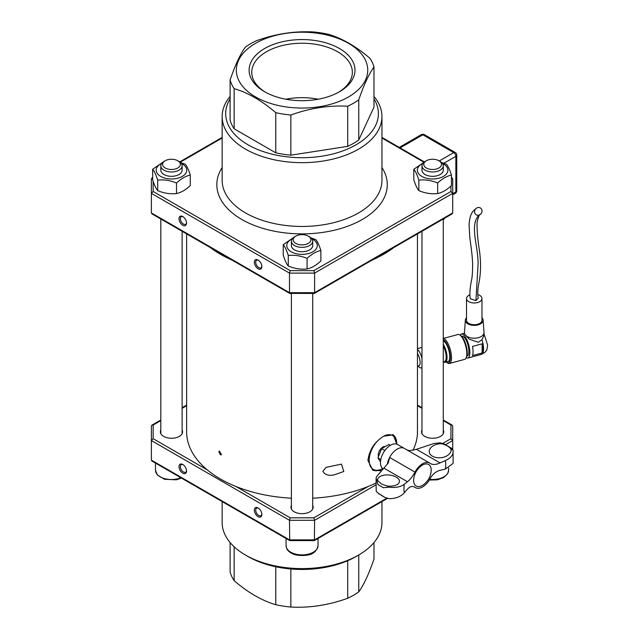 <?xml version="1.0" encoding="UTF-8"?>
<svg xmlns="http://www.w3.org/2000/svg" width="639" height="639" viewBox="0 0 639 639"><rect width="100%" height="100%" fill="white"/><g stroke="black" fill="none" stroke-linecap="round" stroke-linejoin="round"><path stroke-width="0.96" d="M318.254 99.221A50.297 29.043 0 0 0 285.841 99.221M230.112 96.441A79.907 46.136 0 0 0 222.148 116.53A79.907 46.136 0 0 0 271.471 159.151A79.907 46.136 0 0 0 358.551 149.151A79.907 46.136 0 0 0 381.954 116.53A79.907 46.136 0 0 0 373.983 96.441M381.954 501.583L381.954 522.47A79.907 46.136 180 0 1 358.551 555.091A79.907 46.136 180 0 1 245.552 555.091A79.907 46.136 180 0 1 222.148 522.47L222.148 501.583M390.365 445.319L388.847 444.44L381.595 448.626L377.976 457.971L380.485 461.845M380.772 459.585L377.976 457.971M384.854 450.503L381.595 448.626M377.921 484.586L376.075 478.164L376.187 491.231L377.921 493.036L384.958 497.454L389.095 498.684C395.717 498.652 400.789 496.687 404.303 492.789L407.466 489.131C410.126 486.351 412.634 485.752 414.991 487.333A14.202 8.203 120 0 0 415.47 487.645A14.202 8.203 120 0 0 430.151 478.579C432.555 474.25 435.854 471.502 440.047 470.32L445.415 469.058L453.147 463.339L453.035 450.271C453.658 454.481 451.118 457.907 445.415 460.543L440.047 462.924C435.854 464.825 432.563 464.968 430.151 463.355A14.202 8.203 120 0 0 429.672 463.043A14.202 8.203 120 0 0 422.571 463.746A14.202 8.203 120 0 0 414.991 472.109C412.634 476.47 410.126 479.681 407.466 481.734L404.303 484.282C400.789 486.966 395.717 487.932 389.095 487.182L383.328 487.709L377.921 484.586L383.328 487.709M432.467 456.214A10.935 6.981 174.1 0 1 430.406 448.235A10.935 6.981 174.1 0 1 441.733 443.746C446.126 444.92 449.185 446.685 450.918 449.049A10.935 6.981 174.1 0 1 445.087 456.717A10.935 6.981 174.1 0 1 432.467 456.214M451.302 448.466L453.035 450.271L450.918 449.049M406.883 449.888L409.599 450.687L416.444 449.297L433.881 443.514L440.127 442.819L444.265 444.049L451.981 448.498M381.435 484.027L377.801 480.664A10.935 5.559 -174.7 0 1 387.993 474.945A10.935 5.559 -174.7 0 1 399.455 481.558A10.935 5.559 -174.7 0 1 386.986 485.959L381.435 484.027M376.075 478.164L376.635 476.558L388.248 463.011L389.622 457.46L414.991 472.109M379.438 494.266L377.921 493.036M430.63 463.674L430.151 463.355M448.027 446.222L449.784 447.236M414.519 487.022L414.032 486.774M387.322 464.305A14.202 8.203 120 0 1 389.622 457.46A14.202 8.203 120 0 1 404.303 448.394L397.61 444.528A14.202 8.203 120 0 0 386.659 448.338A14.202 8.203 120 0 0 380.461 462.628A14.202 8.203 120 0 0 383.001 468.874M422.411 465.104A12.429 7.173 120 0 0 413.641 480.967A12.429 7.173 120 0 0 423.537 484.666C427.922 481.367 430.462 476.974 431.125 471.502A12.429 7.173 120 0 0 422.411 465.104M443.282 344.365A10.655 3.674 74.9 0 1 446.853 354.964A10.655 3.674 74.9 0 1 445.287 362.289A10.655 3.674 74.9 0 1 443.642 361.81M445.287 362.289L448.043 361.546A10.655 3.674 -105.1 0 0 449.289 352.281A10.655 3.674 -105.1 0 0 444.033 341.362A10.655 3.674 -105.1 0 0 443.282 340.986M443.282 361.906L444.592 361.554A9.769 3.371 -105.1 0 0 445.663 360.46A9.769 3.371 -105.1 0 0 446.022 354.837A9.769 3.371 -105.1 0 0 444.057 347.632A9.769 3.371 -105.1 0 0 443.282 346.026M421.972 367.082A9.769 3.371 74.9 0 1 421.045 367.896A9.769 3.371 74.9 0 1 418.393 366.291L418.106 365.923M417.467 366.099L418.96 365.7A7.101 2.452 -105.1 0 0 419.999 360.811A7.101 2.452 -105.1 0 0 417.467 353.519M417.467 349.461A9.769 3.371 74.9 0 1 421.972 358.431M480.424 214.369C479.585 213.785 478.475 216.445 477.077 222.332C476.87 230.088 477.716 239.889 479.609 251.718C480.959 262.485 480.824 272.438 479.202 281.591C477.732 288.413 477.405 293.956 478.212 298.229L475.927 300.602L470.264 298.748C469.529 293.892 469.945 287.75 471.518 280.313C472.173 277.606 472.548 272.414 472.652 264.746C472.317 253.268 470.376 242.98 469.745 236.726L469.074 224.553C470.072 212.284 473.331 210.95 476.486 208.154A3.994 3.61 121.4 0 0 479.042 215.103A3.994 3.61 121.4 0 0 477.573 207.635A3.994 3.61 121.4 0 0 476.486 208.162M443.282 338.462L458.019 334.493A12.876 4.441 74.9 0 1 459.832 334.94A12.876 4.441 74.9 0 1 466.805 353.663A12.876 4.441 74.9 0 1 466.055 358.056A12.876 4.441 74.9 0 1 464.713 359.358L449.425 363.471A12.876 4.441 -105.1 0 0 451.517 357.776A12.876 4.441 -105.1 0 0 448.762 345.212A12.876 4.441 -105.1 0 0 443.282 338.558M466.055 358.056L466.534 357.073A11.989 4.138 -105.1 0 0 467.237 352.976A11.989 4.138 -105.1 0 0 460.743 335.547L459.832 334.94M443.282 339.788A11.989 4.138 74.9 0 1 450.343 357.528A11.989 4.138 74.9 0 1 446.701 362.417L447.612 363.024A12.876 4.441 -105.1 0 0 449.425 363.471M446.701 362.417A11.989 4.138 74.9 0 1 446.214 362.033M464.473 332.584L464.473 333.885L469.21 339.173L478.371 342.288L481.942 339.676L484.011 335.227L484.011 332.584A9.769 5.639 180 0 1 478.371 337.696A9.769 5.639 180 0 1 464.473 332.584A9.769 5.639 180 0 1 464.481 332.352L465.368 320.051A8.882 5.128 180 0 1 466.518 317.735M466.222 357.728A12.429 4.289 -105.1 0 0 467.82 358.056A12.429 4.289 -105.1 0 0 469.841 352.56A12.429 4.289 -105.1 0 0 466.893 339.788A12.429 4.289 -105.1 0 0 461.358 334.053A12.429 4.289 -105.1 0 0 460.144 335.148M473.06 351.698A12.429 4.289 -105.1 0 0 472.493 346.426L482.149 343.83A12.429 4.289 74.9 0 1 482.717 349.094A12.429 4.289 74.9 0 1 482.149 352.968L472.493 355.572A12.429 4.289 -105.1 0 0 473.06 351.698M481.966 317.735A8.882 5.128 180 0 1 483.108 320.051L484.003 332.352A9.769 5.639 180 0 1 484.011 332.584M483.108 320.051A8.882 5.128 180 0 1 477.996 324.908A8.882 5.128 180 0 1 465.368 320.051M477.756 294.547A7.724 4.457 180 0 1 481.966 298.517A7.724 4.457 180 0 1 477.509 302.559A7.724 4.457 180 0 1 466.518 298.517A7.724 4.457 180 0 1 469.889 294.835M481.966 298.517L481.966 320.259A7.724 4.457 180 0 1 477.509 324.3A7.724 4.457 180 0 1 466.518 320.259L466.518 298.517M466.917 356.003L467.237 355.915A10.208 3.522 -105.1 0 0 468.898 351.402A10.208 3.522 -105.1 0 0 466.478 340.906A10.208 3.522 -105.1 0 0 461.933 336.202L461.606 336.282M482.149 343.83L482.149 352.968M443.282 219.401L444.001 219.289L444.456 218.306M444.001 218.57L444.001 219.289M456.741 190.757A3.019 1.741 180 0 1 455.855 191.988A3.019 1.741 60 0 1 455.232 193.369A3.019 3.019 0 0 0 456.741 190.757L456.741 155.093A3.019 3.019 0 0 0 455.232 152.481A3.019 1.741 120 0 0 453.722 152.625A3.019 1.741 60 0 1 455.855 156.323A3.019 1.741 -0 0 0 456.741 155.093M161.667 163.408A15.272 8.818 0 0 0 160.054 176.029A15.272 8.818 0 0 0 181.947 176.588A15.272 8.818 0 0 0 182.267 163.935A15.272 8.818 0 0 0 181.268 163.408M160.82 165.82L160.82 170.174A10.655 6.15 0 0 0 171.468 176.324A10.655 6.15 0 0 0 182.123 170.174L182.123 165.82A10.655 6.15 180 0 1 171.468 171.971A10.655 6.15 180 0 1 160.82 165.82A10.655 6.15 180 0 1 163.935 161.467L165.189 160.748A8.882 5.128 180 0 1 173.768 159.423A8.882 5.128 180 0 1 177.746 160.748A8.882 5.128 180 0 1 177.746 167.993A8.882 5.128 180 0 1 165.189 167.993A8.882 5.128 180 0 1 165.189 160.748M152.657 169.239L152.657 179.775C154.334 185.054 156.02 188.673 157.697 190.638C163.967 193.266 170.238 194.232 176.516 193.545C181.101 192.555 185.693 189.903 190.286 185.598L190.286 175.062C185.693 176.06 181.101 178.704 176.516 183.018C170.238 180.39 163.967 179.415 157.697 180.102C156.02 174.83 154.334 171.204 152.657 169.239L162.362 162.625M180.502 162.554L185.246 164.199C186.923 166.164 188.601 169.782 190.286 175.062M157.697 190.638L157.697 180.102M176.516 193.545L176.516 183.018M177.746 160.748L179.008 161.467A10.655 6.15 180 0 1 182.123 165.82M292.247 238.794A15.272 8.818 0 0 0 290.633 251.415A15.272 8.818 0 0 0 312.527 251.974A15.272 8.818 0 0 0 312.846 239.321A15.272 8.818 0 0 0 311.848 238.794M291.392 241.207L291.392 245.56A10.655 6.15 0 0 0 302.047 251.71A10.655 6.15 0 0 0 312.703 245.56L312.703 241.207A10.655 6.15 180 0 1 302.047 247.357A10.655 6.15 180 0 1 291.392 241.207A10.655 6.15 180 0 1 294.515 236.861L295.769 236.134A8.882 5.128 180 0 1 304.348 234.809A8.882 5.128 180 0 1 308.325 236.134A8.882 5.128 180 0 1 308.325 243.387A8.882 5.128 180 0 1 295.769 243.387A8.882 5.128 180 0 1 295.769 236.134M283.237 244.633L283.237 255.161C284.914 260.44 286.599 264.059 288.277 266.024C294.547 268.652 300.817 269.626 307.087 268.939C311.68 267.941 316.273 265.289 320.866 260.984L320.866 250.456C316.273 251.446 311.68 254.098 307.087 258.404C300.817 255.776 294.547 254.809 288.277 255.496C286.599 250.216 284.914 246.598 283.237 244.633L292.942 238.012M311.081 237.948L315.826 239.593C317.503 241.55 319.18 245.176 320.866 250.456M288.277 266.024L288.277 255.496M307.087 268.939L307.087 258.404M308.325 236.134L309.58 236.861A10.655 6.15 180 0 1 312.703 241.207M422.826 163.408A15.272 8.818 0 0 0 421.213 176.029A15.272 8.818 0 0 0 443.099 176.588A15.272 8.818 0 0 0 443.426 163.935A15.272 8.818 0 0 0 442.428 163.408M421.972 165.82L421.972 170.174A10.655 6.15 0 0 0 432.627 176.324A10.655 6.15 0 0 0 443.282 170.174L443.282 165.82A10.655 6.15 180 0 1 432.627 171.971A10.655 6.15 180 0 1 421.972 165.82A10.655 6.15 180 0 1 425.095 161.467L426.349 160.748A8.882 5.128 180 0 1 434.927 159.423A8.882 5.128 180 0 1 438.905 160.748A8.882 5.128 180 0 1 438.905 167.993A8.882 5.128 180 0 1 426.349 167.993A8.882 5.128 180 0 1 426.349 160.748M413.816 169.239L413.816 179.775C415.494 185.054 417.171 188.673 418.857 190.638C425.127 193.266 431.397 194.232 437.667 193.545C442.26 192.555 446.853 189.903 451.446 185.598L451.446 175.062C446.853 176.06 442.26 178.704 437.667 183.018C431.397 180.39 425.127 179.415 418.857 180.102C417.171 174.83 415.494 171.204 413.816 169.239L423.521 162.625M441.661 162.554L446.397 164.199C448.083 166.164 449.76 169.782 451.446 175.062M418.857 190.638L418.857 180.102M437.667 193.545L437.667 183.018M438.905 160.748L440.159 161.467A10.655 6.15 180 0 1 443.282 165.82M445.471 444.744L452.716 440.559L450.942 438.681L442.827 443.37M207.435 470.016L153.16 438.681L151.379 440.559L289.491 520.298L289.707 540.594L314.388 540.594L314.604 520.298L313.869 517.822L290.226 517.822L235.951 486.487A115.419 66.632 0 0 1 207.435 470.016A115.419 66.632 180 0 1 186.636 431.86L186.636 233.89M452.716 449.337L452.716 426.061L452.196 425.159L450.942 425.039L450.942 438.681M375.668 485.041L314.604 520.298L289.491 520.298L290.226 517.822M289.707 540.594L151.898 461.031L151.379 460.128L151.379 426.061L151.898 425.159L153.16 425.039L160.82 420.614M182.77 473.179A5.328 3.075 60 0 1 179.008 466.654A5.328 3.075 60 0 1 182.77 464.481A5.328 3.075 60 0 1 186.54 471.007A5.328 3.075 60 0 1 182.77 473.179M258.108 516.671A5.328 3.075 60 0 1 254.338 510.146A5.328 3.075 60 0 1 258.108 507.973A5.328 3.075 60 0 1 261.87 514.499A5.328 3.075 60 0 1 258.108 516.671M245.552 555.091L248.06 556.545A76.353 44.083 0 0 0 356.043 556.545L358.551 555.091M358.751 554.979L358.751 591.882C363.831 584.869 368.903 573.926 373.983 559.053L373.983 542.559M358.751 591.882A72.798 42.03 180 0 1 347.712 598.256L347.712 560.699M290.857 568.982L290.857 607.05A72.798 42.03 180 0 1 275.776 604.718L275.776 566.761M234.154 546.792L234.154 580.683A72.798 42.03 180 0 1 230.112 571.985L230.112 542.559M347.712 598.256C328.758 605.117 309.803 608.048 290.857 607.05M275.776 604.718C261.902 600.636 248.028 592.625 234.154 580.683M312.703 505.457A11.095 6.406 180 0 1 313.15 507.246A11.095 6.406 180 0 1 302.047 513.66A11.095 6.406 180 0 1 290.953 507.246A11.095 6.406 180 0 1 291.392 505.457M443.282 430.063A11.095 6.406 180 0 1 443.73 431.86A11.095 6.406 180 0 1 432.627 438.266A11.095 6.406 180 0 1 421.532 431.86A11.095 6.406 180 0 1 421.972 430.063M182.123 430.063A11.095 6.406 180 0 1 182.57 431.86A11.095 6.406 180 0 1 171.468 438.266A11.095 6.406 180 0 1 160.373 431.86A11.095 6.406 180 0 1 160.82 430.063M183.129 464.705A4.369 2.524 -120 0 0 181.268 464.657A4.369 2.524 -120 0 0 180.597 468.155A4.369 2.524 -120 0 0 183.449 472.005A4.369 2.524 -120 0 0 185.63 472.221A4.369 2.524 -120 0 0 186.524 470.584M258.46 508.197A4.369 2.524 -120 0 0 256.598 508.149A4.369 2.524 -120 0 0 255.935 511.647A4.369 2.524 -120 0 0 258.787 515.497A4.369 2.524 -120 0 0 260.968 515.713A4.369 2.524 -120 0 0 261.854 514.076M393.856 247.525A115.419 66.632 180 0 1 383.664 254.258A115.419 66.632 180 0 1 371.994 260.145M232.109 260.145A115.419 66.632 180 0 1 210.239 247.525M381.092 470.727L372.809 470.192L367.936 460.471C369.222 450.104 374.47 442.012 383.664 436.205L393.233 434.824L396.811 444.161M417.467 233.89L417.467 431.86A115.419 66.632 180 0 1 412.898 450.431M375.684 483.172A115.419 66.632 0 0 1 368.144 486.487A115.419 66.632 180 0 1 312.703 498.212M291.392 498.212A115.419 66.632 180 0 1 235.951 486.487M322.871 471.302L326.082 467.349L341.458 464.122L343.798 471.478L334.389 474.801C328.789 476.055 324.947 474.889 322.871 471.302M218.881 451.965L219.337 450.958L221.557 454.8L220.439 454.696L218.881 451.965M338.526 92.28A50.297 29.043 0 0 0 352.353 72.279A50.297 29.043 0 0 0 337.616 51.743A50.297 29.043 0 0 0 282.797 45.449A50.297 29.043 0 0 0 251.75 72.279A50.297 29.043 0 0 0 265.576 92.28M450.942 186.045L450.942 191.492L452.716 193.369L452.716 212.939L314.604 292.678L314.292 293.429L289.707 293.405L289.491 292.678L151.379 212.939L151.898 213.841L289.707 293.405M452.716 212.939L452.196 213.841L314.388 293.405M151.379 212.939L151.379 193.369L289.491 273.109L289.491 292.678L314.604 292.678L314.604 273.109L452.716 193.369L452.716 178.872L451.446 177.53M152.657 177.786L151.379 178.872L151.379 193.369L153.16 191.492L153.16 181.276M258.108 260.057L258.108 260.057A5.328 3.075 60 0 1 261.87 266.583A5.328 3.075 60 0 1 258.108 268.755A5.328 3.075 60 0 1 254.338 262.23A5.328 3.075 60 0 1 258.108 260.057L258.108 260.057M182.77 216.565L182.77 216.565A5.328 3.075 60 0 1 186.54 223.091A5.328 3.075 60 0 1 182.77 225.263A5.328 3.075 60 0 1 179.008 218.738A5.328 3.075 60 0 1 182.77 216.565L182.77 216.565M373.983 98.853A76.353 44.083 180 0 1 356.035 144.797A76.353 44.083 180 0 1 261.255 150.892A76.353 44.083 180 0 1 230.112 98.853M290.857 155.157L347.712 146.363A72.798 42.03 0 0 0 358.751 139.989L373.983 107.16L373.983 67.015A72.798 42.03 0 0 0 369.941 58.317C356.067 46.375 342.192 38.364 328.318 34.282A72.798 42.03 0 0 0 313.246 31.95C294.291 30.952 275.337 33.883 256.383 40.744A72.798 42.03 0 0 0 245.352 47.118C240.272 54.131 235.192 65.074 230.112 79.947A72.798 42.03 0 0 0 234.154 88.653L234.154 128.798L275.776 152.825A72.798 42.03 0 0 0 290.857 155.157L290.857 115.012C309.803 108.151 328.758 105.219 347.712 106.218A72.798 42.03 0 0 0 353.527 103.198A72.798 42.03 0 0 0 358.751 99.844L358.751 139.989M230.112 79.947L230.112 120.092A72.798 42.03 0 0 0 234.154 128.798M451.446 177.786L452.196 177.969M450.942 191.492L313.869 270.632L314.604 273.109L289.491 273.109L290.226 270.632L153.16 191.492M347.712 146.363L347.712 106.218M275.776 152.825L275.776 112.68A72.798 42.03 0 0 0 290.857 115.012M358.751 99.844C363.831 84.971 368.903 74.028 373.983 67.015M234.154 88.653C248.028 92.727 261.902 100.738 275.776 112.68M258.46 260.281A4.369 2.524 -120 0 0 256.598 260.233A4.369 2.524 -120 0 0 256.598 265.273A4.369 2.524 -120 0 0 260.968 267.797A4.369 2.524 -120 0 0 261.854 266.159M183.129 216.789A4.369 2.524 -120 0 0 181.268 216.741A4.369 2.524 -120 0 0 181.268 221.781A4.369 2.524 -120 0 0 185.63 224.297A4.369 2.524 -120 0 0 186.524 222.668M339.477 48.524A52.925 30.56 180 0 1 339.477 91.736A52.925 30.56 180 0 1 264.626 91.736A52.925 30.56 180 0 1 264.626 48.524A52.925 30.56 180 0 1 339.477 48.524M348.503 96.952A65.697 37.933 0 0 0 319.053 33.492A65.697 37.933 0 0 0 238.587 79.947A65.697 37.933 0 0 0 348.503 96.952M372.241 469.833A20.392 11.774 120 0 0 382.346 468.77L382.649 468.595A19.505 11.262 -60 0 1 369.398 463.163A19.505 11.262 -60 0 1 377.817 440.686M396.763 444.145L396.763 443.793A20.392 11.774 120 0 0 392.737 434.576M384.159 435.926A19.505 11.262 -60 0 1 396.755 444.145M381.954 116.53L381.954 180.318A79.907 46.136 180 0 1 358.551 212.939A79.907 46.136 180 0 1 245.552 212.939A79.907 46.136 180 0 1 222.148 180.318L222.148 116.53M440.127 442.819L441.733 443.746M386.986 485.959L389.095 487.182M383.863 468.107L407.466 481.734M376.187 479.729L377.801 480.664M416.444 449.297L440.047 462.924M445.415 469.058A29.53 17.053 120 0 0 445.415 460.543M404.303 484.282A29.53 17.053 120 0 0 404.303 492.789M481.942 339.676A12.429 4.289 74.9 0 1 483.515 348.878A12.429 4.289 74.9 0 1 481.494 354.373L485.001 352.337C486.231 349.948 486.694 352.584 487.621 345.164L484.011 333.838M475.927 300.602L478.092 263.891C478.252 245.352 469.194 225.112 479.042 215.103M443.857 163.257L455.855 156.323L455.855 191.988L452.716 193.801M400.126 147.905L422.834 134.797A3.019 1.741 -60 0 1 424.344 134.645A3.019 3.019 0 0 0 421.325 134.645A3.019 1.741 60 0 1 422.834 134.797L453.722 152.625L439.281 160.964M180.853 477.748A15.983 9.226 180 0 1 164.207 478.499A15.983 9.226 180 0 1 155.493 470.28L157.25 474.905L164.535 479.298L176.268 479.809L181.484 478.108M318.03 545.666A15.983 9.226 180 0 1 302.047 554.892A15.983 9.226 180 0 1 286.072 545.666C286.576 548.422 287.159 549.963 287.83 550.291C291.48 554.58 297.814 556.218 306.848 555.195C312.958 554.516 316.68 551.337 318.03 545.666L318.03 538.493M448.61 468.06L448.61 470.28A15.983 9.226 180 0 1 429.727 479.354M368.144 486.487L313.869 517.822M417.467 405.709L421.972 408.313M443.282 420.614L450.942 425.039M182.123 408.313L186.636 405.709M153.16 438.681L153.16 425.039M386.707 498.244L314.604 539.867L289.491 539.867L151.379 460.128M180.158 162.258L222.148 138.016M381.954 138.016L423.945 162.258M313.869 270.632L290.226 270.632M222.148 167.546A85.227 49.211 0 0 0 241.782 219.465A85.227 49.211 0 0 0 348.071 226.086A85.227 49.211 0 0 0 381.954 167.546M384.303 446.421A6.749 3.898 120 0 0 378.2 455.24A6.749 3.898 120 0 0 378.28 456.206M381.195 495.281L384.958 497.454M404.303 448.394L429.672 463.043M413.816 486.694L415.47 487.645M421.972 347.416L417.467 348.63M421.972 367.641L421.045 367.896M464.473 333.215L461.358 334.053M481.494 354.373L467.82 358.056M455.232 193.369L452.716 194.823M421.325 134.645L399.239 147.393M424.344 134.645L455.232 152.481M155.493 463.107L155.493 470.28M160.82 218.985L160.82 433.657M182.123 231.286L182.123 433.657M286.072 538.493L286.072 545.666M291.392 293.429L291.392 509.043M312.703 293.429L312.703 509.043M448.61 470.28L447.667 473.723L443.61 477.589L437.427 479.809L429.312 480.049M421.972 231.286L421.972 433.657M443.282 218.985L443.282 433.657M417.467 405.11L421.972 407.714M443.282 420.015L452.196 425.159M151.898 425.159L160.82 420.015M182.123 407.714L186.636 405.11M387.394 498.444L314.388 540.594M222.148 137.417L179.703 161.915M152.657 177.53L151.898 177.969M424.392 161.915L381.954 137.417"/></g></svg>
